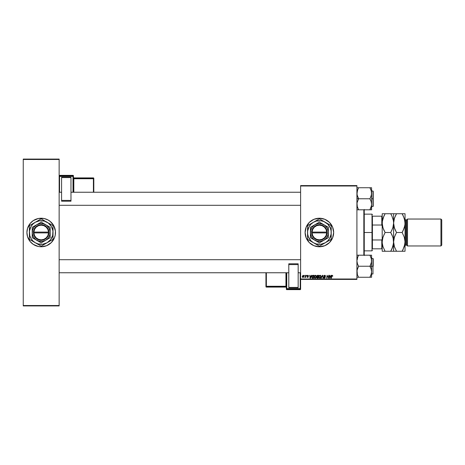 <?xml version="1.0" encoding="UTF-8"?>
<svg xmlns="http://www.w3.org/2000/svg" width="465" height="465" viewBox="0 0 465 465"><rect width="100%" height="100%" fill="white"/><g stroke="black" fill="none" stroke-linecap="round" stroke-linejoin="round"><path stroke-width="0.7" d="M319.379 218.225A14.276 14.276 0 0 0 305.104 232.5A14.276 14.276 0 0 0 319.379 246.776A14.276 14.276 0 0 1 305.104 232.5A14.276 14.276 0 0 1 319.379 218.225L324.843 219.311L329.476 222.404L332.574 227.036L333.661 232.5L332.574 237.964L329.476 242.596L324.843 245.689L319.379 246.776L313.916 245.689L309.289 242.596L306.191 237.964L305.104 232.5L306.191 227.036L309.289 222.404L313.916 219.311L319.379 218.225A14.276 14.276 0 0 1 333.661 232.5A14.276 14.276 0 0 1 319.379 246.776A14.276 14.276 0 0 0 333.661 232.5A14.276 14.276 0 0 0 319.379 218.225M41.182 218.225A14.276 14.276 0 0 0 39.816 218.288M39.781 218.294A14.276 14.276 0 0 0 38.426 218.498L43.983 218.498L47.93 219.91L50.255 221.462L53.789 225.769L55.405 231.099L55.201 235.284L54.388 237.964L51.29 242.596L46.663 245.689L41.199 246.776A14.276 14.276 0 0 1 26.924 232.5A14.276 14.276 0 0 1 41.199 218.225A14.276 14.276 0 0 1 55.475 232.5A14.276 14.276 0 0 1 41.199 246.776L38.415 246.502A14.276 14.276 0 0 0 39.781 246.706M38.403 218.498A14.276 14.276 0 0 0 38.403 246.502M39.816 246.712A14.276 14.276 0 0 0 41.182 246.776M300.617 185.593L356.911 185.593L356.911 186L300.617 186L300.617 279L356.911 279L356.911 185.593L300.617 185.593L300.617 186L300.617 185.593M311.463 275.327L311.108 276.105L311.783 275.327L310.457 278.186L310.091 278.186L309.702 275.327L310.097 276.105L311.108 276.105L310.097 276.105L309.702 275.327L310.091 278.186L310.457 278.186L311.783 275.327L310.457 278.186L310.091 278.186L309.702 275.327L309.998 275.327M316.752 276.134L317.246 275.396L318.717 275.327L318.234 278.186L317.153 278.151L316.729 277.692L317.107 276.791L316.746 276.216L317.107 278.134L318.234 278.186L318.717 275.327L317.572 275.327L318.717 275.327L318.234 278.186L317.107 278.134L316.712 277.489L317.107 276.791L316.746 276.216L317.107 276.791L316.746 276.216L317.572 275.327M331.83 276.07L332.202 275.623L331.812 276.163L332.202 275.623L331.812 276.163L332.202 275.623L332.481 276.222L332.202 275.623L331.812 276.163L331.469 278.186L331.167 278.186L331.522 276.094L332.283 275.292L332.777 276.181L331.929 275.768L331.167 278.186L331.719 275.542L332.219 275.292L331.522 276.094L331.167 278.186L332.202 275.623L332.777 276.181L332.155 275.629M328.313 277.239L328.947 275.327L328.459 278.186L327.331 275.762L326.633 278.186L327.116 275.327L328.249 277.75L328.342 277.07L328.249 277.75L327.116 275.327L326.633 278.186L327.331 275.762L328.459 278.186L328.947 275.327L328.65 275.327L328.947 275.327L328.459 278.186L328.15 278.186M323.948 277.471L324.489 277.89L324.983 277.483L323.797 276.129L324.059 275.518L325.058 275.344L325.564 276.07L325.279 276.291L324.744 275.629L324.14 275.902L325.273 277.373L324.558 278.221L323.878 277.994L323.646 277.332L324.489 277.89L324.954 277.338L323.797 276.129L324.983 277.483L324.489 277.89L323.646 277.332L324.477 278.221L325.279 277.466L324.093 276.105L324.669 275.623L325.576 276.257L324.692 275.292L323.797 276.198M321.443 278.186L321.123 278.186L322.373 275.327L322.751 275.327L323.187 278.186L322.512 275.739L321.123 278.186L322.512 275.739L323.187 278.186L322.751 275.327L322.373 275.327L322.751 275.327L323.187 278.186L322.89 278.186M318.862 276.948L319.565 275.454L320.327 275.315L320.908 275.786L321.001 277.192L320.321 278.105L319.321 278.053L318.874 277.175L319.85 278.221L320.699 277.791L321.088 276.524L320.106 275.292L318.862 276.948M302.25 276.576L303.064 275.297L303.709 275.547L303.877 276.233L303.058 277.436L302.512 277.285L302.25 276.576L302.942 277.442L303.883 276.117L303.174 275.292L302.256 276.466M331.004 275.327L330.65 276.105L331.324 275.327L329.999 278.186L329.633 278.186L329.243 275.327L329.639 276.105L330.65 276.105L329.639 276.105L329.243 275.327L329.633 278.186L329.999 278.186L331.324 275.327L329.999 278.186L329.633 278.186L329.243 275.327L329.54 275.327M314.113 276.948L314.817 275.454L315.578 275.315L316.159 275.786L316.252 277.192L315.578 278.105L314.573 278.053L314.125 277.175L315.101 278.221L315.95 277.791L316.34 276.524L315.363 275.292L314.113 276.948M313.125 275.327L313.968 275.327L313.486 278.186L312.108 277.977L311.829 276.53L312.666 275.396L311.783 277.018L312.41 278.146L313.486 278.186L313.968 275.327L313.125 275.327L313.968 275.327L313.486 278.186L312.41 278.146M308.219 276.024L307.795 275.553L308.219 276.07L307.795 275.553L308.219 276.07L307.795 275.553L307.406 275.873L308.254 276.849L307.632 277.442L306.958 276.815L307.65 277.181L307.958 276.896L307.109 275.896L308.214 275.39L308.516 276.036L307.853 275.553L307.406 275.832L308.219 276.646L307.981 277.355L307.005 277.07L307.958 276.925L307.109 275.826L307.807 275.292L307.109 275.896L307.958 276.896L307.65 277.181L306.958 276.815L307.632 277.442L308.254 276.849L307.406 275.873L307.795 275.553L308.219 275.978M306.447 275.739L306.813 275.327L306.447 275.739M304.441 275.739L304.808 275.327L304.441 275.739M305.383 276.977L304.697 277.367L305.958 275.327L305.604 277.407L305.383 276.977L304.697 277.367L305.505 276.158L304.697 277.367L305.383 276.977L305.604 277.407L305.958 275.327L305.307 277.407M300.617 279.407L356.911 279.407L356.911 186L300.617 186L300.617 279.407L300.617 279L356.911 279L356.911 279.407L300.617 279.407L300.617 288.631A0.407 0.407 180 0 1 300.21 289.038L300.21 289.643L286.748 289.643L286.748 289.038L300.21 289.038L300.21 289.643L286.748 289.643L286.341 289.236A0.407 0.407 -0 0 0 286.748 289.643L286.748 289.038A0.407 0.407 180 0 1 286.341 288.631L286.341 289.236L286.341 288.631L300.21 288.62L300.21 272.757L300.21 288.62L286.748 288.62L286.748 272.757L286.748 288.62L286.341 288.631L286.748 289.038L286.748 288.62L286.748 289.038L300.21 289.038L300.21 288.62L300.21 289.038L300.617 288.631L300.21 288.62L300.617 288.631L300.617 279.407M23.25 159.077L59.142 159.077L59.142 159.489L23.25 159.489L23.25 305.511L59.142 305.511L59.142 159.077L23.25 159.077L23.25 159.489L23.25 159.077M38.415 246.502L33.265 244.369L30.161 241.556L27.534 236.644L26.924 232.5L27.534 228.356L30.161 223.444L33.265 220.631L38.415 218.498M23.25 305.924L59.142 305.924L59.142 159.489L23.25 159.489L23.25 305.924L23.25 305.511L59.142 305.511L59.142 305.924L23.25 305.924M41.211 246.776A14.276 14.276 0 0 0 42.577 246.712M42.617 246.706A14.276 14.276 0 0 0 43.972 246.502M43.995 246.502A14.276 14.276 0 0 0 43.995 218.498M43.972 218.498A14.276 14.276 0 0 0 42.617 218.294M42.577 218.288A14.276 14.276 0 0 0 41.211 218.225M323.524 246.159L324.843 245.689M315.235 218.841L313.916 219.311M303.767 276.78L303.436 277.274M302.855 277.169L302.552 276.495L302.994 277.181M303.413 276.867L303.587 276.152L302.953 277.181L302.546 276.576L302.953 277.181M302.581 276.251L303.174 275.553L302.727 275.873M303.575 276.315L303.093 275.559M303.587 276.152L303.174 275.553L303.581 276.047M321.077 276.309L320.926 275.821M318.978 277.611L318.874 277.175M319.095 275.983L319.449 275.536M320.193 277.797L320.751 276.198L320.333 275.675L319.595 275.832M319.949 277.884L320.461 277.57L319.856 277.89L319.159 276.983L319.554 277.808L320.461 277.57L320.03 277.867M319.432 276.024L319.182 277.233M319.211 276.536L320.083 275.623L320.78 276.355M319.664 275.774L319.281 276.32M322.611 276.483L322.512 275.739L322.611 276.483L322.512 275.739L322.321 276.204M322.512 275.739L322.274 276.315L322.512 275.739M322.373 275.327L321.123 278.186L322.373 275.327M325.576 276.257L325.279 276.291M325.273 276.117L324.57 275.629M325.279 276.198L324.669 275.623L324.093 276.105L324.768 276.733M325.204 275.873L324.669 275.623L325.204 275.873L324.669 275.623L324.093 276.105L324.942 276.838L324.169 276.355M324.669 275.623L324.093 276.053M324.314 278.209L323.878 277.994M324.477 278.221L323.646 277.396L323.942 277.303M323.942 277.367L324.489 277.89L324.983 277.483L323.797 276.129M324.384 277.878L324.872 277.227M324.489 277.89L324.983 277.483L324.489 277.89M323.826 275.879L324.105 275.478M327.482 276.32L327.587 276.634M327.226 276.512L326.633 278.186L327.116 275.327L328.023 276.971M332.806 275.919L332.219 275.292M329.859 277.872L329.679 276.443L329.859 277.872L330.487 276.443L329.859 277.872L329.784 277.157L329.859 277.872L330.092 277.291M329.679 276.443L330.487 276.443L329.679 276.443M317.502 278.186L317.107 278.134M316.717 277.593L317.107 276.791M317.101 275.483L317.403 275.344M317.275 275.768L318.356 275.664L318.194 276.629L317.566 276.629L317.089 276.007M317.798 275.664L317.066 276.059L317.194 276.559L318.194 276.629L318.356 275.664L317.508 275.675L317.043 276.227L317.566 276.629M317.176 277.808L317.008 277.477L317.99 277.849L317.008 277.477L317.479 277.849L317.008 277.477L317.171 277.076L317.142 277.785M317.2 277.059L317.653 276.96L317.031 277.314M317.403 276.983L318.136 276.96L317.99 277.849L318.136 276.96L317.171 277.076M316.328 276.303L316.177 275.821M316.002 277.721L314.892 278.198M314.166 277.402L314.119 277.064M315.45 277.797L316.043 276.512L315.718 277.57L316.043 276.512L315.34 275.623L314.846 275.832M315.2 277.884L315.718 277.57L315.113 277.89L314.416 276.983L314.805 277.808L315.718 277.57L315.287 277.867M315.578 275.675L316.043 276.512L315.642 275.704M314.683 276.024L314.433 277.233M314.416 276.867L315.282 275.629M314.921 275.774L314.532 276.32M310.318 277.872L310.138 276.443L310.318 277.872L310.946 276.443L310.318 277.872L310.242 277.157L310.318 277.872L310.55 277.291M310.138 276.443L310.946 276.443L310.138 276.443M312.248 278.082L311.87 277.605M311.817 276.588L311.986 276.07M312.811 277.849L313.241 277.849L312.434 277.803L312.811 277.849L312.079 277.035L312.271 276.187L312.079 277.035L312.713 277.849M312.143 277.477L312.434 277.803L312.079 277.035L313.131 275.664L313.613 275.664L313.241 277.849L313.613 275.664L313.23 275.664M313.009 275.675L312.538 275.844M307.853 275.553L307.406 275.873L308.254 276.913M307.795 275.553L307.464 276.053L308.254 276.849L307.632 277.442L306.958 276.815M307.406 275.873L308.254 276.849M307.609 277.181L307.255 276.774L307.65 277.181L307.255 276.774L307.65 277.181L307.929 276.727L307.109 275.89L307.807 275.292L308.516 275.995L307.807 275.292M307.65 277.181L307.929 276.727L307.109 275.896M307.621 276.512L307.278 276.291M305.447 276.443L305.307 276.826M305.476 276.303L305.656 275.327M302.546 276.576L302.762 277.123M320.751 276.937L320.792 276.512M329.784 277.157L329.842 277.692M316.008 276.937L316.043 276.512M310.242 277.157L310.283 277.518M312.085 276.815L312.108 277.367M363.839 209.802L363.839 255.198L363.839 209.802M364.252 255.198L364.252 209.802M364.252 209.471L364.252 255.529M59.142 192.243L61.589 192.243L59.142 192.243M70.976 192.243L300.617 192.243L70.976 192.243M371.314 191.086L371.477 194.643L369.96 198.898L371.134 201.508L371.593 204.286L371.14 207.047L369.96 209.802L371.593 209.802L371.14 209.802L371.593 209.802L371.593 198.764L372.976 198.764L372.976 191.016L373.226 198.764L372.976 206.518L373.226 191.26L373.226 198.764L371.593 198.764L371.593 187.732L369.96 187.732L371.14 190.476L371.593 193.248L371.14 196.009L369.96 198.764L358.538 198.764L369.96 198.764L371.134 201.508L371.593 204.286L371.593 187.732L370.617 187.732L371.477 187.732M371.314 206.437L371.593 204.286L371.471 209.802M300.617 205.292L59.142 205.292L300.617 205.292M371.308 258.54L371.477 262.109L369.96 266.364L371.134 268.973L371.593 271.752L371.593 266.236L369.96 266.236L371.134 268.973L371.593 271.752L371.14 274.513L369.96 277.268L358.538 277.268L357.364 274.53L356.911 271.752L357.358 268.991L358.538 266.236L369.96 266.236L358.538 266.236L357.364 263.492L356.911 260.714L357.358 257.953L358.538 255.198L369.96 255.198L371.134 257.935L371.593 260.714L371.14 263.475L369.96 266.236L371.593 266.236L371.593 255.198L356.911 255.198M372.976 266.236L372.976 273.984L372.976 266.236L371.593 266.236L372.976 266.236L372.976 258.482L372.976 266.236M357.881 255.198L358.538 255.332L357.358 257.953L357.881 256.616L356.911 260.714L357.364 263.492L358.538 266.364L357.027 270.357L357.364 274.53L357.027 273.141M371.529 259.708L371.471 259.313L371.529 259.708M357.19 273.914L357.358 274.513M357.881 277.268L371.593 277.268L371.593 271.752L371.14 274.513L369.96 277.134L371.314 273.902M369.96 277.134L370.617 275.85L369.96 277.268L371.593 277.268L371.593 255.198M373.226 266.236L373.226 258.726L373.226 266.236M370.262 255.884L371.471 259.301M371.14 257.941L369.96 255.332L370.617 255.198L369.96 255.198M371.14 255.198L370.617 255.198M370.617 277.268L371.471 277.268M371.308 273.943L371.477 273.141M357.184 258.563L357.027 259.301M358.538 277.268L358.236 276.582M357.358 277.268L357.027 277.268M300.617 272.757L298.17 272.757L300.617 272.757M288.788 272.757L59.142 272.757L288.788 272.757M59.142 259.708L300.617 259.708L59.142 259.708M357.19 206.46L357.027 202.891L358.538 198.764L356.911 198.764L358.538 198.636L357.027 194.661L357.184 191.098M357.881 187.732L358.538 187.866L357.364 190.47L358.538 187.732L369.96 187.732L357.027 187.732M370.663 189.243L371.477 191.859M357.881 209.802L369.96 209.802L357.027 209.802L358.538 209.802L357.027 205.699L357.027 202.891L358.538 198.898L357.364 196.027L356.911 193.248L357.881 189.15L357.027 191.859M357.358 209.802L356.911 209.802M372.976 198.764L372.976 206.518L372.976 198.764M373.226 198.764L373.226 206.274L373.226 198.764M370.617 209.802L369.96 209.669L371.471 205.699M369.96 187.732L370.617 187.732L369.96 187.866L371.14 190.487M370.262 188.418L370.617 189.15M358.538 209.802L357.027 205.699M358.236 209.116L358.538 209.669M357.364 207.059L357.881 208.384M357.881 256.616L357.19 258.54M358.538 187.866L357.196 191.057M369.96 209.669L371.308 206.46M370.617 187.732L371.14 187.732M372.407 216.184L372.407 225.025L372.407 216.184L381.788 216.184L372.407 216.184M372.407 232.5L372.407 225.025L372.407 239.975L372.407 232.5L372 232.5L372.407 232.5M364.252 214.144L372 214.144L372 232.5L372 214.144L372.407 214.551M364.252 232.5L372 232.5L364.252 232.5M372.407 248.816L372.407 239.975L372.407 248.816L382.195 248.816L381.788 248.816L381.788 239.975L372.407 239.975L381.788 239.975L381.788 248.816L372.407 248.816M364.252 250.856L372 250.856L372 232.5L372 250.856L372.407 250.449M382.195 216.184L381.788 216.184L381.788 225.025L382.195 226.066L381.788 225.025L381.788 216.184L382.195 216.184M372.407 225.025L381.788 225.025L372.407 225.025M382.195 238.934L381.788 239.975L382.195 238.934M407.485 219.038L406.672 219.858L406.672 245.142L407.485 245.962L407.485 219.038L407.485 245.962L440.936 245.962L441.75 245.142L441.75 219.858L440.936 219.038L440.936 245.962L440.936 219.038L407.485 219.038L440.936 219.038L441.75 219.858L441.75 245.142L440.936 245.962L407.485 245.962L406.672 245.142L406.672 219.858L405.858 219.858A0.814 0.814 0 0 1 405.038 219.038A0.814 0.814 0 0 0 405.858 219.858L405.858 245.142L406.672 245.142L405.858 245.142A0.814 0.814 0 0 0 405.038 245.962A0.814 0.814 0 0 1 405.858 245.142L405.858 219.858L406.672 219.858L407.485 219.038M382.701 226.908L382.253 224.357L382.404 220.689L383.003 218.3L385.101 213.737L390.716 213.737L391.885 215.969L393.402 220.654L393.617 223.119L392.809 227.937L390.716 232.5L385.101 232.5L383.015 227.966L382.195 223.119L382.195 241.881L383.003 237.063L385.101 232.5L390.716 232.5L392.803 237.034L393.402 239.417L393.617 241.881L392.809 246.7L390.716 251.263L385.101 251.263L383.015 246.729L382.247 243.102L383.015 246.729L385.101 251.263L393.407 251.263M393.564 251.263L393.617 213.737L382.195 213.737L382.195 251.263L385.101 251.263M391.885 249.025L390.716 251.263L392.803 246.729L391.885 249.025L393.535 243.433M393.117 238.092L393.564 243.102M391.966 234.918L393.105 238.045M382.701 238.092L384.311 233.953M383.846 230.082L382.712 226.955M390.716 232.5L392.803 227.955L390.716 232.5L391.954 234.889M393.117 226.908L391.507 231.047M394.134 226.955L393.617 223.119L393.617 241.881L394.425 237.063L396.523 232.5L394.436 227.966L393.617 223.119L394.425 218.3L396.523 213.737L393.617 213.737L393.617 223.119L393.407 220.672L393.617 223.119L393.402 220.654L391.966 216.155M382.253 213.737L385.101 213.737L383.009 218.283L384.299 215.219M390.716 213.737L391.885 213.737L390.716 213.737L391.96 216.138M391.251 214.708L390.734 213.766M393.535 224.659L393.105 226.937M391.885 251.263L390.716 251.263L391.518 249.781M395.355 215.969L396.523 213.737L394.43 218.283L393.617 223.119L393.832 225.56L393.617 223.119L393.564 224.339M392.809 213.737L391.885 213.737M382.282 221.567L383.933 215.969M382.282 240.341L382.707 238.063M384.561 250.292L385.084 251.234M383.009 251.263L383.933 251.263M385.101 232.5L383.933 230.268M382.195 251.263L382.247 240.661M383.933 213.737L382.41 213.737M382.195 213.737L382.247 221.898M395.355 251.263L396.523 251.263L394.436 246.729L393.617 241.881L393.617 251.263L396.523 251.263L394.43 251.263M395.982 250.292L396.505 251.234M393.826 244.311L393.617 241.881L393.826 244.311M393.704 240.341L393.675 240.655M394.128 238.063L395.732 233.953M395.279 230.111L394.122 226.908M393.675 221.881L393.704 221.578M393.617 213.737L403.3 213.737L396.523 213.737L395.721 215.219M405.038 213.737L405.038 251.263L405.038 213.737L404.23 213.737L405.038 213.737M402.673 214.708L402.155 213.766M403.382 216.138L404.823 220.654L404.986 224.339L404.23 227.937L402.138 232.5L404.225 237.034L405.038 241.881L404.23 246.7L402.138 251.263L404.829 251.263M404.986 213.737L402.138 213.737L404.225 218.271L405.038 223.119L404.829 225.548L403.306 230.262L404.225 227.966L402.138 232.5L404.225 237.034L404.986 240.655L404.829 244.311L402.94 249.781M404.986 243.119L404.957 243.433M404.533 245.671L404.829 244.323L404.533 245.694M404.957 224.659L404.986 224.345M402.928 231.047L402.138 232.5L396.523 232.5L402.138 232.5M403.3 251.263L396.523 251.263L402.138 251.263L403.306 249.031M394.122 238.092L393.617 241.881L393.832 244.346L394.436 246.729L396.523 251.263M402.138 213.737L403.388 216.155M396.523 232.5L395.355 230.268M404.23 213.737L403.306 213.737M395.355 213.737L393.832 213.737M73.424 192.243L73.424 175.764A0.407 0.407 180 0 0 73.011 175.357L73.011 175.962L59.555 175.962L59.555 175.357L73.011 175.357L73.424 175.764L73.424 176.369L59.555 176.38L59.555 192.243L59.555 176.38L73.011 176.38L73.011 192.243L73.011 176.38L73.424 176.369L73.011 175.962A0.407 0.407 0 0 1 73.424 176.369L73.424 192.243M70.976 177.252L61.589 177.252L61.589 177.584L70.976 177.584L70.976 200.409L70.976 177.584L61.589 177.584L61.589 200.409L61.589 177.252L70.976 177.252M70.976 201.2L70.976 200.409L61.589 200.409L61.589 201.2L70.976 201.2L70.976 200.409L61.589 200.409L61.589 201.2L70.976 201.2M73.424 177.502A0.407 0.407 0 0 0 73.83 177.903L93.407 177.903L73.83 177.903L73.424 177.496A0.407 0.407 180 0 0 73.83 177.903L73.83 178.304A0.407 0.407 0 0 1 73.424 177.897A0.407 0.407 180 0 0 73.83 178.304L73.424 178.74L93.407 178.729L93.407 178.304L73.83 178.304L73.83 192.243L73.83 178.729L93.407 178.729L93.407 178.304L73.83 178.304L73.83 177.903L93.407 177.903L93.407 178.304A0.407 0.407 0 0 1 93.814 178.711L93.814 192.243L93.814 178.31L93.407 178.729L93.407 192.243L93.407 178.729L93.814 178.711L93.407 177.903L93.814 178.31A0.407 0.407 180 0 0 93.407 177.903L93.814 178.31M59.142 175.764L59.555 175.357A0.407 0.407 180 0 0 59.142 175.764A0.407 0.407 0 0 1 59.555 175.357L73.011 175.357L73.011 176.38L73.011 175.962L59.555 175.962L59.555 175.357L73.011 175.357L73.424 175.764M59.142 176.369A0.407 0.407 0 0 1 59.555 175.962L59.555 176.38L59.555 175.962L59.142 176.369L59.555 176.38L59.142 176.369M286.341 272.757L286.341 288.631L286.341 272.757M288.788 287.748L298.17 287.748L298.17 287.417L288.788 287.417L288.788 264.591L288.788 287.417L298.17 287.417L298.17 264.591L298.17 287.748L288.788 287.748M288.788 263.8L288.788 264.591L298.17 264.591L298.17 263.8L288.788 263.8L288.788 264.591L298.17 264.591L298.17 263.8L288.788 263.8M300.617 289.236L300.617 288.631L300.617 289.236A0.407 0.407 180 0 1 300.21 289.643L300.21 289.643A0.407 0.407 -0 0 0 300.617 289.236L300.21 289.643L286.748 289.643L286.341 289.236M286.341 287.504L285.934 287.097L266.358 287.097L285.934 287.097A0.407 0.407 180 0 1 286.341 287.504A0.407 0.407 -0 0 0 285.934 287.097L285.934 286.696A0.407 0.407 180 0 1 286.341 287.103A0.407 0.407 -0 0 0 285.934 286.696L286.341 286.26L266.358 286.271L266.358 286.696L285.934 286.696L285.934 272.757L285.934 286.271L266.358 286.271L266.358 286.696L285.934 286.696L285.934 287.097L266.358 287.097L266.358 286.696A0.407 0.407 180 0 1 265.945 286.289L265.945 272.757L265.945 286.69L266.358 286.271L266.358 272.757L266.358 286.271L265.945 286.289L266.358 287.097L265.945 286.69A0.407 0.407 -0 0 0 266.358 287.097L265.945 286.69M286.748 289.253L286.748 289.643L286.748 289.253M326.715 232.907L312.05 232.907L312.724 235.592L314.334 237.836L316.665 239.324L319.379 239.841L322.094 239.324L324.425 237.836L326.041 235.592L326.715 232.907A7.341 7.341 0 0 1 319.379 239.841A7.341 7.341 0 0 1 312.05 232.907L311.643 232.907A7.748 7.748 0 0 0 319.379 240.248A7.748 7.748 0 0 0 327.122 232.907L326.715 232.907L327.122 232.907L326.418 235.743L324.715 238.121L322.251 239.696L319.379 240.248L316.508 239.696L314.049 238.121L312.346 235.743L311.631 232.093L312.346 229.257L314.049 226.879L316.508 225.304L319.379 224.752L322.251 225.304L324.715 226.879L326.418 229.257L327.133 232.093A7.748 7.748 0 0 0 319.379 224.752A7.748 7.748 0 0 0 311.643 232.093L326.715 232.093L326.041 229.408L324.425 227.164L322.094 225.676L319.379 225.159L316.665 225.676L314.334 227.164L312.724 229.408L312.05 232.093A7.341 7.341 0 0 1 319.379 225.159A7.341 7.341 0 0 1 326.715 232.093L327.122 232.093L327.133 232.907L312.05 232.907M319.379 242.858L314.892 240.271A8.975 8.975 0 0 1 314.892 224.729A8.975 8.975 0 0 1 323.867 224.729L319.379 222.136L328.354 227.321L319.379 222.136L310.411 227.321L319.379 222.136L310.411 227.321L310.411 237.679L310.411 227.321L310.411 237.679L319.379 242.864L328.354 237.679L319.379 242.864L328.354 237.679L328.354 232.5A8.975 8.975 0 0 1 314.892 240.271L319.379 242.864M330.528 239.725L325.297 242.742L327.744 240.864L329.627 238.417L331.109 234.046L331.109 230.954L330.313 227.972L327.744 224.136L323.907 221.573L320.926 220.77L316.322 221.073L313.468 222.258L311.015 224.136L309.138 226.583L307.656 230.954L307.656 234.046L308.452 237.028L311.015 240.864L313.468 242.742L316.322 243.927L320.926 244.23L325.297 242.742L323.779 243.619L331.08 239.405A13.584 13.584 0 0 0 331.208 239.179L331.208 232.5A11.828 11.828 0 0 1 325.297 242.742L329.697 240.202M315.805 244.096L313.468 242.742A11.828 11.828 0 0 1 313.468 222.258A11.828 11.828 0 0 1 325.297 222.258L319.513 218.916A13.584 13.584 0 0 0 319.252 218.916L307.685 225.595A13.584 13.584 0 0 0 307.551 225.821L307.551 239.179A13.584 13.584 0 0 0 307.685 239.405L319.252 246.084A13.584 13.584 0 0 0 319.513 246.084L325.297 242.742A11.828 11.828 0 0 1 313.468 242.742L314.962 243.608M325.297 222.258L331.08 225.595L325.297 222.258A11.828 11.828 0 0 1 331.208 232.5L331.208 225.821A13.584 13.584 0 0 0 331.08 225.595L326.814 223.13M313.468 222.258L314.985 221.381M315.805 220.904L316.45 220.532M311.126 241.393L310.481 241.021M325.297 242.742L323.779 243.619M326.814 241.87L327.633 241.393M331.208 230.768L331.208 232.5M331.208 229.065L331.208 229.727M331.208 226.792L331.208 227.414M327.633 223.607L328.273 223.973M322.954 220.904L323.779 221.381M320.065 219.236L322.309 220.532M308.237 225.275L310.492 223.973M311.126 223.607L311.945 223.136M307.551 229.065L307.551 227.42M307.551 230.756L307.551 229.832M307.551 234.232L307.551 232.5M307.551 235.929L307.551 235.273M307.685 239.405A13.584 13.584 0 0 1 307.551 239.179L307.551 237.586M313.468 242.742L311.974 241.881M319.513 246.084A13.584 13.584 0 0 1 319.252 246.084L316.444 244.462M322.954 244.096L322.321 244.462M331.208 235.935L331.208 237.58M331.208 234.238L331.208 235.168M329.702 240.202L328.273 241.027M309.998 225.293L309.138 226.583M328.761 239.708L329.627 238.417M328.354 228.553L328.354 227.321L323.867 224.729A8.975 8.975 0 0 1 328.354 232.5L328.354 228.553M323.867 240.271L326.5 237.964L328.052 234.825L328.278 231.326L327.151 228.013L324.843 225.38L321.704 223.834L318.211 223.601L314.892 224.729L312.265 227.036L310.713 230.175L310.486 233.674L311.608 236.987L313.922 239.62L317.06 241.166L320.554 241.399L323.867 240.271M311.643 232.907L311.631 232.093L311.631 232.907M312.05 232.093L326.715 232.093M48.529 232.907L33.869 232.907L34.538 235.592L36.154 237.836L38.485 239.324L41.199 239.841L43.913 239.324L46.244 237.836L47.86 235.592L48.529 232.907A7.341 7.341 0 0 1 41.199 239.841A7.341 7.341 0 0 1 33.869 232.907L33.457 232.907A7.748 7.748 0 0 0 41.199 240.248A7.748 7.748 0 0 0 48.935 232.907L48.529 232.907L48.935 232.907L48.232 235.743L46.529 238.121L44.07 239.696L41.199 240.248L38.328 239.696L35.863 238.121L34.16 235.743L33.445 232.093L34.16 229.257L35.863 226.879L38.328 225.304L41.199 224.752L44.07 225.304L46.529 226.879L48.232 229.257L48.947 232.093A7.748 7.748 0 0 0 41.199 224.752A7.748 7.748 0 0 0 33.457 232.093L48.529 232.093L47.86 229.408L46.244 227.164L43.913 225.676L41.199 225.159L38.485 225.676L36.154 227.164L34.538 229.408L33.869 232.093A7.341 7.341 0 0 1 41.199 225.159A7.341 7.341 0 0 1 48.529 232.093L48.935 232.093L48.947 232.907L33.869 232.907M41.193 242.858L36.712 240.271A8.975 8.975 0 0 1 36.712 224.729A8.975 8.975 0 0 1 45.686 224.729L41.199 222.136L50.173 227.321L41.199 222.136L32.224 227.321L41.199 222.136L32.224 227.321L32.224 237.679L32.224 227.321L32.224 237.679L41.199 242.864L50.173 237.679L41.199 242.864L50.173 237.679L50.173 232.5A8.975 8.975 0 0 1 36.712 240.271L41.199 242.864M47.11 242.742L50.58 239.702L52.621 235.563L52.923 230.954L51.441 226.583L48.401 223.113L44.256 221.073L39.653 220.77L35.282 222.258L32.835 224.136L30.952 226.583L29.469 230.954L29.772 235.563L30.952 238.417L32.835 240.864L35.282 242.742L38.136 243.927L42.739 244.23L47.11 242.742L45.593 243.619L52.894 239.405A13.584 13.584 0 0 0 53.027 239.179L53.027 232.5A11.828 11.828 0 0 1 35.282 242.742L41.065 246.084A13.584 13.584 0 0 0 41.333 246.084L45.593 243.619M44.774 220.904L41.333 218.916A13.584 13.584 0 0 0 41.065 218.916L29.498 225.595A13.584 13.584 0 0 0 29.371 225.821L29.371 239.179A13.584 13.584 0 0 0 29.498 239.405L35.282 242.742A11.828 11.828 0 0 1 35.282 222.258L33.788 223.119M32.945 223.607L35.282 222.258A11.828 11.828 0 0 1 47.11 222.258L45.617 221.392M35.282 222.258L36.799 221.381M37.624 220.904L38.27 220.532M32.945 241.393L32.3 241.021M47.11 222.258A11.828 11.828 0 0 1 53.027 232.5L53.027 225.821A13.584 13.584 0 0 0 52.894 225.595L48.627 223.13M53.027 230.768L53.027 232.5M53.027 229.065L53.027 229.727M53.027 226.792L53.027 227.414M49.453 223.607L50.086 223.973M41.885 219.236L44.129 220.532M30.051 225.275L32.306 223.973M29.371 229.065L29.371 227.42M29.371 230.756L29.371 229.832M29.371 234.232L29.371 232.5M29.371 235.929L29.371 235.273M29.498 239.405A13.584 13.584 0 0 1 29.371 239.179L29.371 237.586M35.282 242.742L33.776 241.876M41.333 246.084A13.584 13.584 0 0 1 41.065 246.084L38.258 244.462M44.774 244.096L44.134 244.462M37.624 244.096L36.805 243.625M53.027 235.935L53.027 237.58M53.027 234.238L53.027 235.168M52.342 239.725L50.086 241.027M49.453 241.393L48.627 241.87M31.818 225.293L30.952 226.583M50.58 239.708L51.441 238.417M50.173 228.553L50.173 227.321L45.686 224.729A8.975 8.975 0 0 1 50.173 232.5L50.173 228.553M45.686 240.271L48.319 237.964L49.865 234.825L50.092 231.326L48.97 228.013L46.663 225.38L43.518 223.834L40.025 223.601L36.712 224.729L34.079 227.036L32.527 230.175L32.3 233.674L33.428 236.987L35.735 239.62L38.874 241.166L42.367 241.399L45.686 240.271M33.457 232.907L33.445 232.093L33.445 232.907M33.869 232.093L48.529 232.093M357.318 259.708L356.911 259.301M371.593 273.984L372.976 273.984M371.593 258.482L372.976 258.482M357.318 272.757L356.911 273.164M357.318 205.292L356.911 205.699M371.593 191.016L372.976 191.016M371.593 206.518L372.976 206.518M357.318 192.243L356.911 191.836"/></g></svg>
